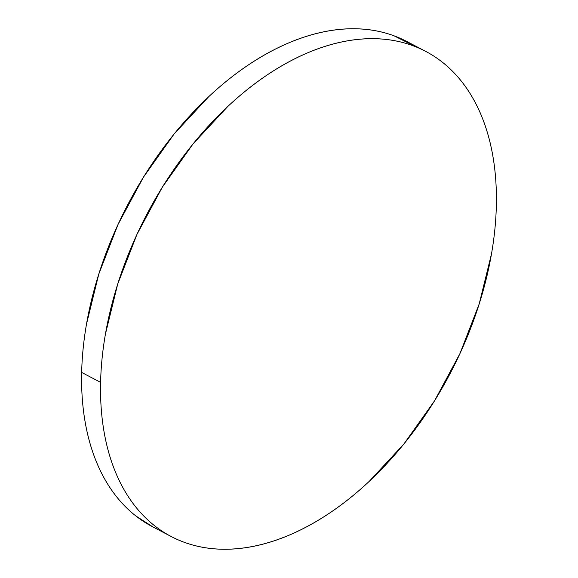 <?xml version="1.0" encoding="UTF-8"?>
<svg xmlns="http://www.w3.org/2000/svg" width="578" height="578" viewBox="0 0 578 578"><rect width="100%" height="100%" fill="white"/><g stroke="black" fill="none" stroke-linecap="round" stroke-linejoin="round"><path stroke-width="0.87" d="M100.601 382.347A273.921 171.269 -62.3 0 1 217.241 116.785A273.921 171.269 -62.3 0 1 425.632 51.348A273.921 171.269 -62.3 0 1 496.336 205.573A273.921 171.269 -62.3 0 1 379.688 471.135A273.921 171.269 -62.3 0 1 171.305 536.572A273.921 171.269 -62.3 0 1 100.601 382.347L81.664 372.427L100.601 382.347C100.24 398.076 101.157 413.089 103.339 427.38C105.528 441.671 108.939 454.973 113.584 467.284C118.223 479.588 124.003 490.671 130.924 500.526C137.846 510.374 145.779 518.813 154.709 525.828C163.646 532.844 173.414 538.313 184.021 542.222C194.62 546.131 205.855 548.421 217.725 549.071C229.589 549.729 241.864 548.746 254.537 546.123C267.209 543.501 280.041 539.288 293.032 533.48C306.022 527.678 318.926 520.395 331.736 511.638C344.553 502.874 357.023 492.803 369.169 481.423L403.877 444.012L434.54 400.829L459.965 353.541L479.191 303.963L491.473 254.002C494.356 237.442 495.975 221.302 496.336 205.573C496.69 189.844 495.78 174.838 493.59 160.547C491.408 146.256 487.998 132.954 483.353 120.643C478.714 108.332 472.927 97.256 466.005 87.401C459.084 77.546 451.158 69.114 442.228 62.099C433.29 55.076 423.522 49.614 412.916 45.705C402.31 41.789 391.075 39.506 379.211 38.849C367.341 38.191 355.073 39.174 342.4 41.804C329.727 44.427 316.896 48.639 303.905 54.44C290.907 60.242 278.011 67.525 265.194 76.289C252.384 85.045 239.906 95.117 227.768 106.497L193.059 143.915L162.396 187.091L136.964 234.386L117.739 283.964L105.463 333.925C102.573 350.478 100.955 366.625 100.601 382.347M424.938 50.987L406.695 41.428A273.921 171.269 117.7 0 0 198.312 106.865A273.921 171.269 117.7 0 0 81.664 372.427A273.921 171.269 117.7 0 0 152.368 526.652L171.305 536.572M415.922 46.861L393.979 35.778C383.38 31.869 372.145 29.579 360.275 28.929C348.411 28.271 336.136 29.254 323.463 31.877C310.791 34.499 297.959 38.712 284.968 44.52C271.978 50.322 259.074 57.605 246.264 66.362C233.447 75.126 220.977 85.197 208.831 96.577L174.123 133.988L143.46 177.171L118.035 224.459L98.809 274.037L86.527 323.998C83.644 340.558 82.025 356.698 81.664 372.427C81.31 388.156 82.221 403.162 84.41 417.453C86.592 431.744 90.002 445.046 94.648 457.357C99.286 469.668 105.073 480.744 111.995 490.599C118.916 500.454 126.842 508.886 135.772 515.901L153.062 527.013"/></g></svg>
